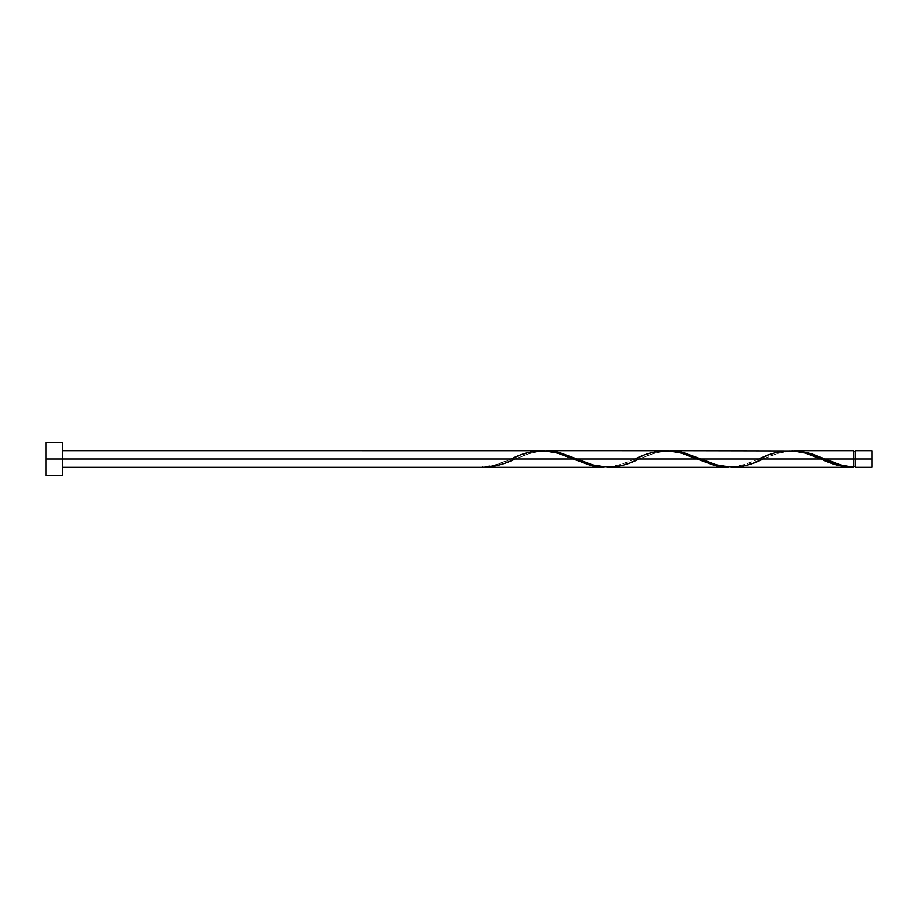 <?xml version="1.0" encoding="UTF-8"?>
<svg xmlns="http://www.w3.org/2000/svg" width="918" height="918" viewBox="0 0 918 918"><rect width="100%" height="100%" fill="white"/><g stroke="black" fill="none" stroke-linecap="round" stroke-linejoin="round"><path stroke-width="0.69" stroke-dasharray="4.59 3.44" d="M855.576 459L872.1 459L872.1 467.262L872.1 450.738L872.1 459L855.576 459L855.576 466.436L855.576 450.738L855.576 465.874L855.576 459L853.924 459L855.576 459L855.576 451.564L855.576 467.262L855.576 459M853.924 466.436L853.924 459L853.924 467.216L853.924 459L762.961 459L853.924 459L853.924 451.564L853.924 466.436C838.409 465.633 834.118 462.385 823.928 458.587M542.136 450.738L528.86 452.54L511.131 459L62.424 459L62.424 450.738L62.424 467.262L62.424 459L45.9 459L45.9 475.524L45.9 459L62.424 459L62.424 475.524L62.424 459L511.131 459L494.572 465.151L482.134 467.262M484.107 467.262L498.6 465.128L515.101 459L635.061 459L619.593 464.841L606.029 467.228L619.834 464.772L635.061 459L515.101 459L530.57 453.159L544.133 450.772M731.956 467.262L745.232 465.46L778.43 453.159L791.993 450.772M608.026 467.262L621.302 465.46L639.031 459L758.991 459L743.523 464.841L729.959 467.228L743.764 464.772L758.991 459L639.031 459L654.5 453.159L668.063 450.772M853.924 450.738L853.924 459L853.924 450.738M789.996 450.738L776.72 452.54L759.989 458.587C749.696 462.374 745.783 465.656 729.626 466.436C714.766 465.61 710.084 462.397 699.998 458.587M666.066 450.738L652.79 452.54L636.059 458.587C625.766 462.374 621.853 465.656 605.696 466.436C590.836 465.61 586.154 462.397 576.068 458.587M45.9 459L45.9 442.476L45.9 459M62.424 442.476L62.424 459L62.424 442.476M62.424 459L62.424 450.738L62.424 459M482.134 467.216L482.134 466.436L482.134 467.216C491.807 466.378 501.48 463.636 511.131 459L512.129 458.587C501.939 462.385 497.648 465.633 482.134 466.436L482.134 467.216L482.134 466.436M791.959 450.784L778.189 453.228L761.963 459.413C772.049 455.603 776.731 452.39 791.591 451.564C807.748 452.344 811.661 455.626 821.954 459.413M668.029 450.784L654.259 453.228L638.033 459.413C648.119 455.603 652.801 452.39 667.661 451.564C683.818 452.344 687.731 455.626 698.024 459.413M544.099 450.784L530.329 453.228L514.103 459.413C524.189 455.603 528.871 452.39 543.731 451.564C559.888 452.344 563.801 455.626 574.094 459.413"/><path stroke-width="1.38" d="M872.1 467.262L872.1 450.738L872.1 459L855.576 459L855.576 450.738L855.576 467.262L872.1 467.262L872.1 459L824.926 459L841.485 465.151L853.924 467.216L853.924 450.738L853.924 459L855.576 459L855.576 467.262M45.9 475.524L45.9 442.476L45.9 475.524L62.424 475.524L62.424 459L45.9 459L573.096 459L62.424 459L62.424 442.476L62.424 475.524M62.424 467.262L604.101 467.262L590.825 465.46L557.628 453.159L544.064 450.772L62.424 450.738M511.131 459C531.809 448.34 552.464 448.34 573.096 459L592.294 465.828L604.101 467.262M731.956 467.262L851.95 467.262L837.457 465.128L820.956 459L700.996 459L716.465 464.841L731.956 467.262M668.063 450.772L683.267 452.54L700.996 459L820.956 459C831.96 464.405 842.942 467.147 853.924 467.216L851.95 467.262M608.026 467.262L728.031 467.262L714.755 465.46L697.026 459L577.066 459L592.535 464.841L608.026 467.262M544.133 450.772L559.337 452.54L577.066 459L697.026 459L716.224 465.828L728.031 467.262M791.993 450.772L807.197 452.54L824.926 459L853.924 459L853.924 467.216C844.25 466.378 834.577 463.636 824.926 459L812.614 454.18L798.844 450.99L669.991 450.738M758.991 459C779.669 448.34 800.324 448.34 820.956 459L805.488 453.159L791.924 450.772M546.061 450.738L667.994 450.772L681.558 453.159L697.026 459C676.394 448.34 655.739 448.34 635.061 459M482.134 467.216L482.134 467.216C493.115 467.147 504.097 464.405 515.101 459M820.956 459L821.954 459.413M762.961 459C742.283 469.66 721.628 469.66 700.996 459L681.799 452.172L668.029 450.784M639.031 459C618.353 469.66 597.698 469.66 577.066 459L557.869 452.172L544.099 450.784M853.924 466.436L855.576 466.436M793.921 450.738L853.924 450.738M45.9 442.476L62.424 442.476M853.924 451.564L855.576 451.564M855.576 450.738L872.1 450.738"/></g></svg>
